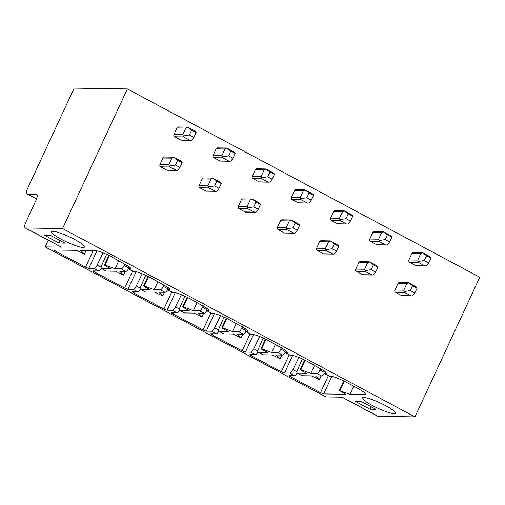 <?xml version="1.0" encoding="UTF-8"?>
<svg xmlns="http://www.w3.org/2000/svg" width="505" height="505" viewBox="0 0 505 505"><rect width="100%" height="100%" fill="white"/><g stroke="black" fill="none" stroke-linecap="round" stroke-linejoin="round"><path stroke-width="0.76" d="M36.537 199.033L27.106 193.996A6.716 2.222 -61.9 0 1 27.807 188.03L74.178 88.129L127.367 88.943L479.75 277.251L414.94 416.871L378.005 416.309A6.716 2.222 118.1 0 1 377.633 416.215L341.999 397.176M414.94 416.871L62.563 228.557L25.622 227.995L61.421 247.128L45.166 246.876L325.952 396.93L342.207 397.176L378.005 416.309M370.001 409.214L375.909 409.309L361.365 401.532L355.457 401.443L370.001 409.214L371.137 406.759M363.821 397.479A18.212 2.885 -155.1 0 0 362.464 397.908A18.212 2.885 -155.1 0 0 374.975 406.853A18.212 2.885 -155.1 0 0 394.134 413.677A18.212 2.885 -155.1 0 0 395.497 413.248A18.212 2.885 -155.1 0 0 382.979 404.303A18.212 2.885 -155.1 0 0 363.821 397.479M44.465 235.254L50.374 235.343L64.918 243.113L59.009 243.025L44.465 235.254M83.148 247.488A18.212 2.885 24.9 0 1 63.99 240.664A18.212 2.885 24.9 0 1 51.472 231.719A18.212 2.885 24.9 0 1 52.829 231.284A18.212 2.885 24.9 0 1 71.988 238.114A18.212 2.885 24.9 0 1 84.505 247.052A18.212 2.885 24.9 0 1 83.148 247.488M101.366 268.452A4.034 1.332 118.1 0 1 98.772 270.983L93.292 270.933M93.476 270.901C92.971 270.951 93.387 271.343 94.725 272.081L124.71 288.102L127.929 289.315L133.225 289.397L137.922 291.909L132.411 291.884M132.626 291.827C132.121 291.871 132.537 292.269 133.882 293.007L163.86 309.028L167.086 310.24L172.375 310.322L177.078 312.829L171.599 312.778M171.782 312.753C171.277 312.797 171.694 313.188 173.032 313.933L203.016 329.954L206.236 331.16L211.532 331.242L216.228 333.755L210.718 333.729M210.932 333.672C210.427 333.717 210.844 334.114 212.188 334.853L242.166 350.874L245.392 352.086L250.682 352.168L255.385 354.68L249.906 354.624M250.089 354.598C249.584 354.643 250 355.034 251.339 355.779L281.323 371.8L284.542 373.012L289.838 373.088L294.535 375.6L289.03 375.575M289.245 375.518C288.734 375.569 289.15 375.96 290.495 376.698L320.473 392.72L323.699 393.932L345.862 394.272L339.417 390.58L349.971 394.336L365.582 394.241L364.055 392.24L358.31 388.654L346.228 382.197C339.089 378.51 333.717 376.49 330.118 376.143L329.254 376.13A4.034 1.332 118.1 0 1 329.033 376.073L324.336 373.567A4.034 1.332 118.1 0 1 324.374 370.916M339.417 390.58L339.953 390.586L344.309 381.206M324.336 373.567A4.034 1.332 118.1 0 0 324.557 373.618L326.432 373.315L324.904 371.314L307.078 361.271C299.938 357.584 294.566 355.57 290.968 355.223L290.104 355.204A4.034 1.332 118.1 0 1 289.876 355.154L285.18 352.641A4.034 1.332 118.1 0 1 285.224 349.99M285.18 352.641A4.034 1.332 118.1 0 0 285.407 352.698L287.276 352.395L285.748 350.394L267.921 340.351C260.782 336.665 255.41 334.645 251.812 334.297L250.947 334.285A4.034 1.332 118.1 0 1 250.726 334.228L246.03 331.716A4.034 1.332 118.1 0 1 246.068 329.071M246.03 331.716A4.034 1.332 118.1 0 0 246.251 331.772L248.125 331.469L246.598 329.468L228.771 319.425C221.632 315.739 216.26 313.725 212.655 313.371L211.797 313.359A4.034 1.332 118.1 0 1 211.57 313.308L206.873 310.796A4.034 1.332 118.1 0 1 206.917 308.145M206.873 310.796A4.034 1.332 118.1 0 0 207.1 310.846L208.969 310.543L207.441 308.542L189.615 298.505C182.475 294.819 177.103 292.799 173.505 292.452L172.641 292.439A4.034 1.332 118.1 0 1 172.42 292.382L167.723 289.87A4.034 1.332 118.1 0 1 167.761 287.219M167.723 289.87A4.034 1.332 118.1 0 0 167.944 289.927L169.819 289.624L168.291 287.623L150.465 277.58C143.319 273.893 137.953 271.873 134.349 271.526L133.49 271.513A4.034 1.332 118.1 0 1 133.263 271.456L128.567 268.95A4.034 1.332 118.1 0 1 128.611 266.299M128.567 268.95A4.034 1.332 118.1 0 0 128.794 269.001L130.662 268.698L129.135 266.697L111.308 256.654C104.169 252.967 98.797 250.953 95.199 250.606L80.598 250.379L84.404 254.166L76.482 250.316L54.104 250.038M86.077 250.461L84.404 254.166M54.319 249.981C53.814 250.025 54.231 250.417 55.575 251.162L85.553 267.183L88.779 268.395L94.069 268.471L98.772 270.983M297.249 373.151A4.034 1.332 118.1 0 0 297.47 373.208L306.705 373.347L300.866 370.228L300.26 369.66L300.803 369.666L310.815 373.41L316.925 373.504L321.622 376.017L315.518 375.922L319.324 379.703L311.402 375.859L302.167 375.72A4.034 1.332 118.1 0 1 301.946 375.663L297.249 373.151A4.034 1.332 118.1 0 1 297.584 369.761L302.369 358.954M300.26 369.66L300.803 369.666L305.159 360.28M320.997 376.004L319.324 379.703M258.093 352.231A4.034 1.332 118.1 0 0 258.32 352.282L267.555 352.427L261.71 349.302L261.11 348.734L261.647 348.74L271.665 352.484L277.769 352.578L282.472 355.091L276.361 354.996L280.174 358.784L272.252 354.933L263.017 354.794A4.034 1.332 118.1 0 1 262.789 354.737L258.093 352.231A4.034 1.332 118.1 0 1 258.434 348.835L263.219 338.034M261.11 348.734L261.647 348.74L266.002 339.36M281.847 355.078L280.174 358.784M218.943 331.305A4.034 1.332 118.1 0 0 219.164 331.362L228.399 331.501L222.56 328.376L221.954 327.814L222.497 327.821L232.508 331.564L238.619 331.659L243.315 334.165L237.211 334.076L241.018 337.858L233.095 334.013L223.86 333.868A4.034 1.332 118.1 0 1 223.639 333.818L218.943 331.305A4.034 1.332 118.1 0 1 219.277 327.915L224.062 317.108M221.954 327.814L222.497 327.821L226.852 318.434M242.69 334.159L241.018 337.858M179.786 310.379A4.034 1.332 118.1 0 0 180.014 310.436L189.242 310.575L183.403 307.457L182.804 306.889L183.34 306.895L193.358 310.638L199.462 310.733L204.165 313.245L198.055 313.15L201.861 316.932L193.945 313.087L184.71 312.948A4.034 1.332 118.1 0 1 184.483 312.892L179.786 310.379A4.034 1.332 118.1 0 1 180.127 306.989L184.912 296.189M182.804 306.889L183.34 306.895L187.696 297.508M203.54 313.233L201.861 316.932M140.636 289.46A4.034 1.332 118.1 0 0 140.857 289.51L150.092 289.655L144.253 286.531L143.647 285.963L144.19 285.969L154.202 289.718L160.312 289.807L165.009 292.319L158.905 292.225L162.711 296.012L154.789 292.161L145.554 292.023A4.034 1.332 118.1 0 1 145.333 291.966L140.636 289.46A4.034 1.332 118.1 0 1 140.971 286.064L145.756 275.263M143.647 285.963L144.19 285.969L148.546 276.589M164.384 292.313L162.711 296.012M101.48 268.534A4.034 1.332 118.1 0 0 101.707 268.591L110.936 268.729L105.097 265.611L104.497 265.043L105.034 265.049L115.052 268.793L121.156 268.887L125.859 271.4L119.748 271.305L123.555 275.086L115.639 271.242L106.403 271.103A4.034 1.332 118.1 0 1 106.176 271.046L101.48 268.534A4.034 1.332 118.1 0 1 101.821 265.144L106.605 254.337M104.497 265.043L105.034 265.049L109.389 255.663M125.234 271.387L123.555 275.086M45.166 246.876L48.265 240.203M127.367 88.943L62.563 228.557M404.448 291.536L410.357 290.602L414.832 292.995L412.547 295.861L411.512 295.943L404.518 292.534L403.785 290.192L406.803 283.69L397.94 283.558A1.749 1.629 -89.1 0 1 399.423 282.585L408.539 282.724M397.94 283.558L394.923 290.053A1.749 1.629 -89.1 0 0 395.649 292.395L401.69 295.627A1.749 1.629 -89.1 0 0 402.39 295.81L411.512 295.949M426.561 255.7L424.326 260.511L428.802 262.903L431.036 258.093L426.561 255.7L422.464 252.734L420.772 253.598L411.91 253.466L408.892 259.968A1.749 1.629 -89.1 0 0 409.618 262.31L415.659 265.535A1.749 1.629 -89.1 0 0 416.36 265.718L425.475 265.857L415.659 265.535M411.91 253.466A1.749 1.629 -89.1 0 1 413.387 252.494L422.508 252.633M365.298 270.611L371.2 269.683L375.676 272.069L373.397 274.941L372.355 275.023L365.361 271.608L364.635 269.266L367.653 262.764L358.79 262.632A1.749 1.629 -89.1 0 1 360.267 261.659L369.382 261.798M358.79 262.632L355.772 269.133A1.749 1.629 -89.1 0 0 356.498 271.475L362.54 274.701A1.749 1.629 -89.1 0 0 363.24 274.884L372.355 275.023M387.404 234.774L385.17 239.591L389.645 241.983L391.88 237.167L387.404 234.774L383.308 231.808L381.622 232.679L372.753 232.54L369.736 239.042A1.749 1.629 -89.1 0 0 370.468 241.384L376.509 244.609A1.749 1.629 -89.1 0 0 377.203 244.792L386.325 244.931L376.509 244.609M372.753 232.54A1.749 1.629 -89.1 0 1 374.237 231.574L383.352 231.713M326.142 249.691L332.05 248.757L336.526 251.149L334.241 254.015L333.205 254.097L326.211 250.682L325.479 248.34L328.496 241.844L319.633 241.706A1.749 1.629 -89.1 0 1 321.117 240.74L330.232 240.879M319.633 241.706L316.616 248.207A1.749 1.629 -89.1 0 0 317.342 250.549L323.383 253.775A1.749 1.629 -89.1 0 0 324.084 253.958L333.205 254.097M348.254 213.849L346.02 218.665L350.489 221.057L352.73 216.241L348.254 213.849L344.158 210.888L342.466 211.753L333.603 211.62L330.586 218.116A1.749 1.629 -89.1 0 0 331.312 220.458L337.353 223.69A1.749 1.629 -89.1 0 0 338.053 223.873L347.169 224.012L337.353 223.69M333.603 211.62A1.749 1.629 -89.1 0 1 335.08 210.648L344.202 210.787M286.991 228.765L292.894 227.831L297.369 230.223L295.09 233.095L294.049 233.177L287.055 229.762L286.329 227.42L289.346 220.919L280.483 220.786A1.749 1.629 -89.1 0 1 281.96 219.814L291.076 219.953M280.483 220.786L277.466 227.282A1.749 1.629 -89.1 0 0 278.192 229.623L284.233 232.855A1.749 1.629 -89.1 0 0 284.934 233.039L294.049 233.177M309.098 192.929L306.863 197.745L311.339 200.132L313.573 195.321L309.098 192.929L305.001 189.962L303.316 190.833L294.447 190.694L291.429 197.196A1.749 1.629 -89.1 0 0 292.161 199.538L298.202 202.764A1.749 1.629 -89.1 0 0 298.897 202.947L308.018 203.086L298.202 202.764M294.447 190.694A1.749 1.629 -89.1 0 1 295.93 189.722L305.045 189.861M247.835 207.839L253.744 206.911L258.219 209.304L255.934 212.169L254.892 212.251L247.905 208.836L247.172 206.494L250.19 199.999L241.327 199.86A1.749 1.629 -89.1 0 1 242.81 198.894L251.926 199.033M241.327 199.86L238.309 206.362A1.749 1.629 -89.1 0 0 239.035 208.704L245.077 211.93A1.749 1.629 -89.1 0 0 245.777 212.113L254.892 212.251M269.948 172.003L267.713 176.819L272.182 179.212L274.417 174.395L269.948 172.003L265.851 169.042L264.159 169.907L255.296 169.768L252.279 176.27A1.749 1.629 -89.1 0 0 253.005 178.612L259.046 181.838A1.749 1.629 -89.1 0 0 259.747 182.021L268.862 182.16L259.046 181.838M255.296 169.768A1.749 1.629 -89.1 0 1 256.774 168.803L265.895 168.941M208.685 186.919L214.587 185.985L219.063 188.378L216.784 191.243L215.742 191.326L208.748 187.917L208.022 185.575L211.039 179.073L202.17 178.94A1.749 1.629 -89.1 0 1 203.654 177.968L212.769 178.107M202.17 178.94L199.159 185.436A1.749 1.629 -89.1 0 0 199.885 187.778L205.926 191.01A1.749 1.629 -89.1 0 0 206.627 191.193L215.742 191.332M230.791 151.083L228.557 155.893L233.032 158.286L235.267 153.476L230.791 151.083L226.695 148.116L225.003 148.981L216.14 148.849L213.123 155.351A1.749 1.629 -89.1 0 0 213.855 157.693L219.89 160.918A1.749 1.629 -89.1 0 0 220.59 161.101L229.712 161.24L219.89 160.918M216.14 148.849A1.749 1.629 -89.1 0 1 217.623 147.877L226.739 148.015M169.529 165.993L175.437 165.066L179.913 167.452L177.627 170.324L176.586 170.406L169.598 166.991L168.866 164.649L171.883 158.147L163.02 158.014A1.749 1.629 -89.1 0 1 164.504 157.042L173.619 157.181M163.02 158.014L160.003 164.516A1.749 1.629 -89.1 0 0 160.729 166.858L166.77 170.084A1.749 1.629 -89.1 0 0 167.471 170.267L176.586 170.406M191.641 130.157L189.407 134.974L193.876 137.366L196.11 132.55L191.641 130.157L187.544 127.191L185.853 128.062L176.99 127.923L173.972 134.425A1.749 1.629 -89.1 0 0 174.698 136.767L180.739 139.992A1.749 1.629 -89.1 0 0 181.44 140.175L190.555 140.314L180.739 139.992M176.99 127.923A1.749 1.629 -89.1 0 1 178.467 126.957L187.582 127.096M27.106 193.996A6.716 2.222 -61.9 0 0 27.478 194.084L36.341 194.223A6.716 2.222 118.1 0 1 36.713 194.311A6.716 2.222 118.1 0 1 36.013 200.277L25.957 221.941A6.716 2.222 -61.9 0 0 25.25 227.906A6.716 2.222 -61.9 0 0 25.622 227.995M61.421 247.128A6.716 2.222 118.1 0 1 61.048 247.033L25.25 227.906M414.832 292.995L417.067 288.178L412.591 285.786L410.357 290.602M406.803 283.69L408.987 282.901L416.593 287.149L417.067 288.178M408.987 282.901L412.591 285.786M425.475 265.857L426.517 265.775L428.802 262.903M422.956 252.816L430.563 257.058L431.036 258.093M424.522 265.668L418.481 262.442L417.755 260.1L408.892 259.968M420.772 253.598L417.755 260.1M418.418 261.445L424.326 260.511M375.676 272.069L377.91 267.259L373.441 264.866L371.2 269.683M367.653 262.764L369.83 261.981L375.872 265.207L377.437 266.23L377.91 267.259M369.83 261.981L373.441 264.866M386.325 244.931L387.36 244.849L389.645 241.983M383.8 231.89L389.841 235.115L391.407 236.138L391.88 237.167M385.372 244.748L379.331 241.516L378.605 239.174L369.736 239.042M381.622 232.679L378.605 239.174M379.268 240.519L385.17 239.591M336.526 251.149L338.76 246.333L334.285 243.94L332.05 248.757M328.496 241.844L330.68 241.055L338.287 245.304L338.76 246.333M330.68 241.055L334.285 243.94M347.169 224.005L348.21 223.923L350.489 221.057M344.644 210.964L352.25 215.212L352.73 216.241M346.215 223.822L340.174 220.597L339.448 218.255L330.586 218.116M342.466 211.753L339.448 218.255M340.111 219.599L346.02 218.665M297.369 230.223L299.604 225.407L295.128 223.021L292.894 227.831M289.346 220.919L291.524 220.136L299.13 224.378L299.604 225.407M291.524 220.136L295.128 223.021M308.018 203.086L309.054 203.004L311.339 200.132M305.493 190.044L311.534 193.27L313.1 194.292L313.573 195.321M307.065 202.903L301.024 199.671L300.298 197.329L291.429 197.196M303.316 190.833L300.298 197.329M300.961 198.673L306.863 197.745M258.219 209.304L260.454 204.487L255.978 202.095L253.744 206.911M250.19 199.999L252.374 199.21L258.415 202.436L259.98 203.458L260.454 204.487M252.374 199.21L255.978 202.095M268.862 182.16L269.904 182.078L272.182 179.212M266.337 169.118L273.944 173.366L274.417 174.395M267.909 181.977L261.868 178.751L261.142 176.409L252.279 176.27M264.159 169.907L261.142 176.409M261.805 177.754L267.713 176.819M219.063 188.378L221.297 183.561L216.822 181.169L214.587 185.985M211.039 179.073L213.217 178.284L220.824 182.532L221.297 183.561M213.217 178.284L216.822 181.169M229.712 161.24L230.747 161.158L233.032 158.286M227.187 148.199L234.793 152.441L235.267 153.476M228.759 161.051L222.718 157.825L221.992 155.483L213.123 155.351M225.003 148.981L221.992 155.483M222.648 156.828L228.557 155.893M179.913 167.452L182.147 162.642L177.672 160.249L175.437 165.066M171.883 158.147L174.067 157.364L180.108 160.59L181.674 161.613L182.147 162.642M174.067 157.364L177.672 160.249M190.555 140.314L191.597 140.232L193.876 137.366M188.03 127.273L194.071 130.498L195.637 131.521L196.11 132.55M189.602 140.131L183.561 136.899L182.835 134.557L173.972 134.425M185.853 128.062L182.835 134.557M183.498 135.902L189.407 134.974M59.009 243.025L60.152 240.563M297.136 373.069A4.034 1.332 118.1 0 1 294.535 375.6M296.946 371.85L292.906 369.685A4.034 1.332 118.1 0 1 289.838 373.088M292.906 369.685L298.84 357.458M257.979 352.143A4.034 1.332 118.1 0 1 255.385 354.68M257.79 350.924L253.75 348.766A4.034 1.332 118.1 0 1 250.682 352.168M253.75 348.766L259.69 336.532M218.829 331.223A4.034 1.332 118.1 0 1 216.228 333.755M218.64 329.999L214.6 327.84A4.034 1.332 118.1 0 1 211.532 331.242M214.6 327.84L220.534 315.606M179.673 310.297A4.034 1.332 118.1 0 1 177.078 312.829M179.483 309.079L175.443 306.92A4.034 1.332 118.1 0 1 172.375 310.322M175.443 306.92L181.383 294.686M140.523 289.371A4.034 1.332 118.1 0 1 137.922 291.909M140.333 288.153L136.287 285.994A4.034 1.332 118.1 0 1 133.225 289.397M136.287 285.994L142.227 273.76M101.177 267.233L97.137 265.068A4.034 1.332 118.1 0 1 94.069 268.471M97.137 265.068L103.077 252.841M128.264 267.644L124.224 265.485A4.034 1.332 118.1 0 1 121.156 268.887M115.052 268.793L118.82 260.668M124.224 265.485L124.956 263.976M128.453 268.862A4.034 1.332 118.1 0 1 125.859 271.4M167.42 288.57L163.374 286.404A4.034 1.332 118.1 0 1 160.312 289.807M154.202 289.718L157.977 281.594M163.374 286.404L164.112 284.896M167.609 289.788A4.034 1.332 118.1 0 1 165.009 292.319M206.57 309.489L202.53 307.33A4.034 1.332 118.1 0 1 199.462 310.733M193.358 310.638L197.127 302.52M202.53 307.33L203.262 305.822M206.76 310.708A4.034 1.332 118.1 0 1 204.165 313.245M245.727 330.415L241.687 328.256A4.034 1.332 118.1 0 1 238.619 331.659M232.508 331.564L236.283 323.44M241.687 328.256L242.419 326.741M245.916 331.633A4.034 1.332 118.1 0 1 243.315 334.165M284.877 351.335L280.837 349.176A4.034 1.332 118.1 0 1 277.769 352.578M271.665 352.484L275.433 344.366M280.837 349.176L281.569 347.667M285.066 352.559A4.034 1.332 118.1 0 1 282.472 355.091M324.033 372.261L319.993 370.102A4.034 1.332 118.1 0 1 316.925 373.504M310.815 373.41L314.59 365.285M319.993 370.102L320.725 368.593M324.223 373.479A4.034 1.332 118.1 0 1 321.622 376.017M349.971 394.336L353.74 386.211M324.557 373.618L329.254 376.13M285.407 352.698L290.104 355.204M246.251 331.772L250.947 334.285M207.1 310.846L211.797 313.359M167.944 289.927L172.641 292.439M128.794 269.001L133.49 271.513M297.47 373.208L302.167 375.72M258.32 352.282L263.017 354.794M219.164 331.362L223.86 333.868M180.014 310.436L184.71 312.948M140.857 289.51L145.554 292.023M101.707 268.591L106.403 271.103M36.568 198.945L27.478 194.084M36.341 194.223L36.998 194.57M410.559 295.76L401.69 295.627M404.518 292.534L395.649 292.395M403.785 290.192L394.923 290.053M418.481 262.442L409.618 262.31M371.402 274.834L362.54 274.701M365.361 271.608L356.498 271.475M364.635 269.266L355.772 269.133M379.331 241.516L370.468 241.384M332.252 253.914L323.383 253.775M326.211 250.682L317.342 250.549M325.479 248.34L316.616 248.207M340.174 220.597L331.312 220.458M293.096 232.988L284.233 232.855M287.055 229.762L278.192 229.623M286.329 227.42L277.466 227.282M301.024 199.671L292.161 199.538M253.946 212.068L245.077 211.93M247.905 208.836L239.035 208.704M247.172 206.494L238.309 206.362M261.868 178.751L253.005 178.612M214.789 191.143L205.926 191.01M208.748 187.917L199.885 187.778M208.022 185.575L199.159 185.436M222.718 157.825L213.855 157.693M175.639 170.217L166.77 170.084M169.598 166.991L160.729 166.858M168.866 164.649L160.003 164.516M183.561 136.899L174.698 136.767M284.542 373.012L292.692 355.457M281.323 371.8L289.214 354.794M251.339 355.779L251.875 354.624M245.392 352.086L253.542 334.531M242.166 350.874L250.063 333.874M212.188 334.853L212.725 333.698M206.236 331.16L214.385 313.605M203.016 329.954L210.907 312.948M173.032 313.933L173.568 312.778M167.086 310.24L175.235 292.685M163.86 309.028L171.75 292.029M133.882 293.007L134.418 291.852M127.929 289.315L136.079 271.759M124.71 288.102L132.6 271.103M94.725 272.081L95.262 270.933M88.779 268.395L96.922 250.84M85.553 267.183L93.261 250.575M55.575 251.162L56.112 250.007M129.652 269.014L130.252 267.726M168.809 289.939L169.409 288.645M207.959 310.865L208.559 309.571M247.115 331.785L247.715 330.491M286.266 352.711L286.865 351.417M325.422 373.631L326.022 372.343M364.572 394.556L365.172 393.262M323.699 393.932L331.848 376.376M320.473 392.72L328.37 375.72M290.495 376.698L291.031 375.55M84.48 254.135L86.185 250.467M339.36 390.46L343.779 380.94M319.406 379.678L321.111 376.004M300.204 369.534L304.622 360.014M280.25 358.752L281.954 355.084M261.053 348.614L265.472 339.095M241.1 337.832L242.804 334.159M221.897 327.688L226.316 318.169M201.943 316.906L203.648 313.239M182.747 306.762L187.166 297.249M162.793 295.987L164.497 292.313M143.59 285.843L148.009 276.323M123.637 275.061L125.341 271.387M104.44 264.917L108.859 255.397"/></g></svg>
